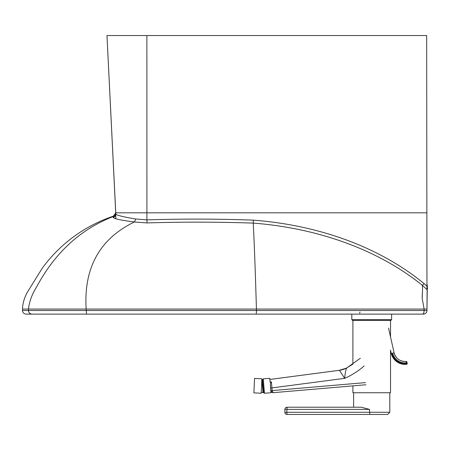 <?xml version="1.0" encoding="UTF-8"?>
<svg xmlns="http://www.w3.org/2000/svg" width="450" height="450" viewBox="0 0 450 450"><rect width="100%" height="100%" fill="white"/><g stroke="black" fill="none" stroke-linecap="round" stroke-linejoin="round"><path stroke-width="0.67" d="M422.578 314.123L423.326 314.123A3.617 3.617 0 0 0 426.949 310.506L22.5 310.506C22.714 312.705 23.918 313.909 26.117 314.123L422.578 314.123C423.517 313.909 424.029 312.705 424.114 310.506L424.114 309.06L426.949 309.06L426.949 310.506L427.32 285.812M113.4 216.444L113.248 217.446C114.041 218.751 121.078 220.264 134.364 221.985L147.077 222.924C182.475 221.85 217.868 221.912 253.237 223.099C313.104 227.694 375.334 247.331 422.415 285.379L426.949 289.581L426.949 286.251L424.046 283.556C376.335 244.558 314.19 224.764 253.328 220.146L253.237 223.099C254.171 240.12 255.24 268.774 256.438 309.06L424.114 309.06L422.184 298.204L422.544 290.509L422.145 297.422M115.774 218.874L115.774 212.805L113.338 216.152C84.392 226.097 60.773 243.332 42.48 267.857L27.264 292.371C24.266 297.923 22.68 303.486 22.5 309.06L28.485 309.06C29.295 301.686 31.922 294.452 36.371 287.353C54.855 252.765 80.539 229.14 113.411 216.484A3.617 3.617 180 0 0 115.779 213.092L115.779 214.02A3.617 3.594 180 0 1 113.248 217.446M28.485 310.506A3.617 3.566 90 0 0 32.057 314.123C29.886 313.909 28.699 312.705 28.485 310.506L28.485 309.06L86.158 309.06C83.621 267.851 99.692 238.826 134.364 221.985A3.617 1.204 102.2 0 0 135.529 218.964C123.097 216.883 116.516 215.235 115.779 214.02L106.976 35.544L115.768 212.94M147.077 222.924L146.914 219.893L135.529 218.964M253.328 220.146C217.862 218.846 182.391 218.762 146.914 219.893L146.914 212.822L115.779 212.822M426.949 284.293L427.5 288.799M427.314 285.761L426.949 284.349L426.949 288.174M424.046 283.556L422.415 285.379L422.544 290.509M427.179 284.558L426.949 309.06M106.976 35.544L426.668 35.544L426.949 286.251M426.949 212.822L146.914 212.822L146.891 35.544M86.535 314.123L86.158 309.06L256.438 309.06L256.438 310.506A3.617 0.366 -90 0 1 256.078 314.123M352.536 320.389L390.887 320.389L391.613 319.669L351.81 319.669L352.536 320.389M352.896 385.869L352.896 392.749L390.527 392.749L353.621 392.749L353.621 407.222L287.027 407.222A2.171 2.171 0 0 0 284.856 409.393L284.856 409.393A2.171 2.171 -90 0 1 287.027 407.222L287.077 407.222A2.171 2.171 90 0 0 284.912 409.393L369.529 409.393L369.793 414.456L387.63 414.456L287.027 414.456L369.793 414.456M390.527 350.089L390.527 392.749L389.801 392.749L389.801 412.284L286.819 412.284L287.077 407.222L361.266 407.222L369.529 409.393M261.883 380.059L262.963 392.614A6.514 6.514 0 0 1 261.293 392.085M263.706 392.698L264.476 393.266L263.244 378.849L262.581 379.631L263.694 392.608M270.461 386.364L270.602 388.029L271.935 387.911L271.389 381.814C270.619 382.41 270.309 383.929 270.461 386.364L270.968 392.715L264.476 393.266M271.389 381.814L270.113 382.32L269.73 378.293L263.244 378.849M270.602 388.029L271.097 391.573L271.896 392.389L272.993 392.687L270.861 391.219L271.198 391.843M339.351 370.299L339.396 370.299A21.707 21.707 90 0 0 346.86 367.886L346.798 367.886A21.707 21.707 -90 0 1 339.334 370.299L269.854 379.457L339.351 370.299L346.202 368.196A21.707 21.628 -116.7 0 0 346.219 368.184A21.707 21.628 -116.7 0 0 346.748 367.909L352.896 364.146L346.219 368.184M272.993 392.687L272.16 390.589L271.935 387.911L344.661 378.338C345.206 372.476 345.926 369.006 346.821 367.909L346.86 367.886M269.854 379.457L339.412 370.299A21.707 21.645 -120.1 0 0 346.821 367.909L360.343 358.234M339.412 370.299L344.661 378.338C351.799 375.227 358.296 371.098 364.151 365.963M254.503 379.901L253.963 391.444L254.503 379.901M253.901 392.889L261.124 393.216L261.647 386.314L261.782 378.759L254.554 378.433L253.901 392.889L254.554 378.433M391.269 353.385A14.107 14.107 90 0 0 405.028 364.387A14.107 14.107 -90 0 1 391.252 353.385L391.978 353.228A13.382 13.382 -90 0 0 406.519 363.577L406.598 364.298A0.726 0.726 90 0 0 407.222 363.42L407.059 362.706L406.361 362.869L406.519 363.577L407.222 363.42L406.896 361.997A0.726 0.726 90 0 0 406.192 361.434L406.192 361.434A0.726 0.726 90 0 0 406.114 361.434L406.361 362.869A12.594 12.594 90 0 1 392.698 353.121L394.099 352.8L388.524 328.101L394.099 352.8C395.702 358.228 399.33 361.125 404.978 361.496A11.149 11.149 -90 0 1 394.099 352.8M406.108 361.434L404.966 361.496A11.149 11.149 90 0 0 406.108 361.434L406.114 361.434A11.149 11.149 -90 0 1 404.978 361.496A11.149 11.149 90 0 0 406.108 361.434A0.726 0.726 -90 0 1 406.181 361.434L407.059 362.706M284.856 412.284A2.171 2.171 90 0 0 287.027 414.456A2.171 2.171 0 0 1 284.856 412.284L284.856 409.393M287.077 414.456A2.171 2.171 -90 0 1 284.912 412.284L286.819 412.284L287.077 414.456M271.839 387.911L270.596 388.018M270.821 390.701L365.569 382.607M273.178 392.681L365.923 384.756L273.139 392.681M406.598 364.298L405.028 364.387A14.107 14.107 90 0 0 406.598 364.298L406.598 364.298A0.726 0.726 0 0 0 407.222 363.42M391.252 353.385L390.527 350.156L391.252 353.385C393.283 360.253 397.873 363.915 405.017 364.387L405.028 364.387M360.017 311.951L359.651 313.155M115.774 213.143L115.774 212.816M22.5 309.06L22.5 310.506M351.81 314.123L351.81 319.669M391.613 314.123L391.613 319.669M352.896 320.389L352.896 364.202M390.527 320.389L390.527 336.966M389.801 412.284L387.63 414.456M262.586 379.631L261.866 379.693M271.311 391.984L271.851 392.411M263.334 379.721A6.514 6.514 0 0 0 262.614 379.845M263.211 392.647A6.514 6.514 0 0 0 264.442 392.692"/></g></svg>
